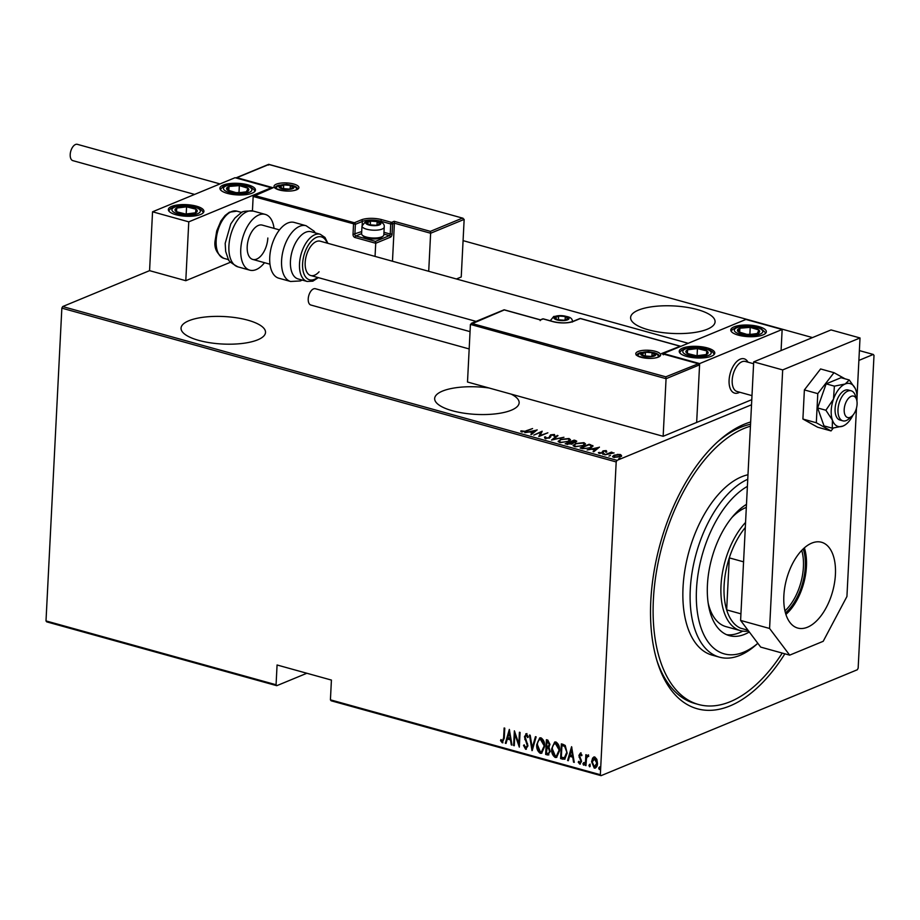 <?xml version="1.0" encoding="UTF-8"?>
<svg xmlns="http://www.w3.org/2000/svg" width="920" height="920" viewBox="0 0 920 920"><rect width="100%" height="100%" fill="white"/><g stroke="black" fill="none" stroke-linecap="round" stroke-linejoin="round"><path stroke-width="1.38" d="M784.875 653.809A149.143 79.844 -74.5 0 1 657.558 662.676A149.143 79.844 -74.5 0 1 650.808 600.748A149.143 79.844 -74.5 0 1 719.233 440.381A149.143 79.844 -74.5 0 1 750.651 421.981M750.536 424.246A144.681 77.464 105.5 0 0 717.681 441.772M489.083 387.998A42.297 13.765 2.9 0 0 434.666 398.509A42.297 13.765 2.9 0 0 452.41 410.768A42.297 13.765 2.9 0 0 495.96 413.816A42.297 13.765 2.9 0 0 519.144 402.787A42.297 13.765 2.9 0 0 511.129 394.116M198.789 340.4A42.297 13.765 2.9 0 0 242.339 343.447A42.297 13.765 2.9 0 0 265.523 332.419A42.297 13.765 2.9 0 0 247.767 320.16A42.297 13.765 2.9 0 0 204.228 317.124A42.297 13.765 2.9 0 0 181.044 328.141A42.297 13.765 2.9 0 0 198.789 340.4M648.347 329.797A42.297 13.765 2.9 0 0 691.886 332.844A42.297 13.765 2.9 0 0 715.081 321.816A42.297 13.765 2.9 0 0 697.325 309.557A42.297 13.765 2.9 0 0 653.786 306.509A42.297 13.765 2.9 0 0 630.602 317.538A42.297 13.765 2.9 0 0 648.347 329.797M858.889 360.41L873.287 354.453L874 355.396L858.153 668.173L857.313 669.76L601.059 775.663L331.131 700.775L330.418 699.832L600.346 774.72L616.193 461.943L61.847 308.142L62.686 306.555L149.569 270.652L185.794 280.703L230.575 262.2M617.251 454.399L620.494 454.549L621.552 455.595L619.988 456.78L613.663 457.366L612.547 456.504L614.134 455.159L617.228 454.767M604.842 454.836L611.432 452.111L612.087 452.295L611.11 452.697L614.088 452.928L604.842 454.836M605.682 452.145L606.176 450.581L606.706 451.375L603.669 451.053L602.726 453.019L599.173 453.353L598.46 452.536L602.048 452.858L602.991 450.892L606.176 450.581L606.706 451.375M605.682 451.478L605.348 450.903M603.267 451.352L603.485 452.525M599.173 453.353L598.448 452.893M599.518 452.41L599.943 453.468M602.45 453.123L602.209 451.846M590.629 445.522L592.687 446.315L592.733 445.475L590.709 447.879L582.463 448.638L580.129 447.982L589.156 444.256L593.055 446.073M572.964 443.52L572.941 442.623L572.125 443.992L565.167 443.831L574.195 440.105L576.771 441.197L573.24 443.084M551.517 440.047L557.29 435.413L557.991 435.608L553.334 439.346L563.948 437.264L551.517 440.047M533.795 435.125L542.167 431.216L540.097 435.562L547.86 432.803L538.832 436.528L540.891 432.193L533.795 435.125M525.918 430.859L532.577 428.559L526.481 431.077L521.559 431.894L520.789 430.962L525.895 431.319M521.559 431.894L520.766 431.192M62.686 306.555L617.032 460.356L751.525 404.777M873.287 354.453L859.383 350.6M812.486 337.582L463.07 240.637M537.13 429.824L531.518 434.493L530.805 434.297L532.657 432.814L529.495 431.94L524.848 432.653L537.119 430.008M549.539 436.356L550.539 435.654L550.505 436.459L550.551 435.631L550.654 436.264L549.493 437.966L544.928 438.38L544.64 436.942L545.732 436.919L545.87 438L548.86 437.77L550.539 434.838L554.438 434.47L554.852 435.631L551.218 434.999L550.689 436.712M544.928 438.38L544.64 436.942L544.594 437.782L545.353 437.77M545.732 436.919L545.836 438.529M549.447 437.978L549.539 436.218M553.851 436.057L554.438 434.47L554.852 435.631M553.691 435.7L553.426 434.827M560.372 439.415L569.009 438.506L570.492 439.691L568.226 441.565L559.59 442.451L558.153 441.289L560.349 439.909M575.333 443.566L583.97 442.658L585.442 443.831L583.176 445.717L574.54 446.591L573.114 445.441L575.31 444.061M599.391 447.097L593.779 451.777L593.078 451.582L594.929 450.098L591.755 449.213L587.121 449.926L599.38 447.281M603.014 454.411L604.44 453.767L602.933 454.388M609.029 456.078L610.455 455.446L608.948 456.067M618.78 458.781L620.206 458.148L618.7 458.769M276.782 685.688L46.713 621.862L46 620.919L276.069 684.756L276.782 685.688L306.866 673.256M592.572 758.16L594.814 756.976L596.873 759.345L597.459 763.381C597.448 766.245 596.379 767.82 594.251 768.108L591.606 761.76L592.572 758.16L594.009 756.942M593.745 757.022L594.814 756.976M595.332 768.062L594.251 768.108L591.606 761.76M588.708 756.458L587.811 756.366L586.477 758.344L585.971 765.612L585.316 765.44L585.867 754.687L586.431 756.447L587.995 755.078L588.616 755.63L587.742 756.355M579.807 762.76L580.911 761.311L578.898 755.423L580.497 752.997L581.9 754.94L581.394 755.734L580.658 754.112L579.554 755.55L581.566 761.438L579.761 764.083L578.231 762.185L578.726 761.311L580.451 762.565M580.382 764.06L578.231 762.185M562.936 759.23L560.602 758.574L561.349 743.866L562.879 744.291L565.236 745.476L567.145 753.123L564.753 759.23L560.602 758.574M545.652 754.423L546.399 739.714L547.814 740.106L549.953 744.395L548.952 747.293L550.252 751.467L547.664 754.986L545.652 754.423L546.894 739.852M548.653 754.952L546.169 754.216M531.99 750.639L529.483 735.022L530.196 735.218L532.22 747.822L535.44 736.678L536.153 736.874L532.197 750.559M514.268 745.717L513.625 745.545L514.372 730.825L518.822 743.82L519.409 732.228L520.053 732.412L519.317 747.12L514.855 734.148L514.268 745.717M502.377 741.279L503.631 737.771L504.125 727.984L504.781 728.168L504.275 738.105L502.251 742.773L500.526 740.565L500.974 739.542L502.975 741.071M502.929 742.75L500.526 740.565M46 620.919L61.847 308.142M330.418 699.832L331.418 680.075L277.07 664.987L276.069 684.756M509.323 729.433L511.991 745.096L511.29 744.889L510.485 739.887L507.322 739.013L506.034 743.44L505.333 743.245L509.323 729.433M525.711 747.753L527.298 745.66L524.457 736.724L526.424 733.792L528.241 736.817L527.585 737.553L526.263 735.275L525.113 736.851L527.953 745.867L525.619 749.259L523.526 745.407L524.193 744.843L525.711 747.753L526.539 747.569M525.78 733.827L526.424 733.792M528.103 737.345L526.78 735.068L526.102 735.252M526.389 749.213L525.619 749.259L523.526 745.407M536.751 744.567L539.707 737.909L541.006 737.84C543.8 739.887 544.985 742.819 544.559 746.66L541.639 753.261L540.281 753.319C537.521 751.272 536.348 748.351 536.751 744.567L539.959 737.817M551.712 748.719L554.656 742.06L555.956 741.98C558.75 744.027 559.935 746.971 559.521 750.812L556.588 757.413L555.231 757.47C552.483 755.423 551.31 752.502 551.712 748.719L554.921 741.968M571.596 746.706L574.264 762.369L573.551 762.174L572.757 757.16L569.583 756.286L568.307 760.713L567.594 760.518L571.596 746.706M584.039 764.911L582.935 763.715L583.648 762.68L584.234 764.083L583.521 765.13L582.935 763.715L583.648 762.68M584.234 764.083L583.97 764.945M590.053 766.578L588.949 765.394L589.662 764.347L590.249 765.75L589.536 766.797L588.949 765.394L589.662 764.347M590.249 765.75L589.984 766.613M599.806 769.293L598.702 768.096L599.414 767.05L600.001 768.453L599.288 769.499L598.702 768.096L599.414 767.05M600.001 768.453L599.736 769.315M600.346 774.72L601.059 775.663M617.032 460.356L616.193 461.943M656.949 660.675A144.681 77.464 105.5 0 0 694.865 703.478L698.487 704.478A144.681 77.464 105.5 0 0 782.23 653.085M502.895 741.06L504.148 737.564L504.62 728.122M511.934 744.717L511.29 744.889M511.807 744.682L510.485 739.887M511.002 739.68L507.322 739.013M506.138 743.107L505.333 743.245M505.85 743.026L509.588 730.089M510.232 738.288L509.784 732.078L507.725 737.598L510.232 738.288L509.266 732.285M514.291 745.372L513.625 745.545M514.142 745.327L514.82 731.825M519.903 732.366L518.822 743.82M519.374 745.936L514.855 734.148M526.228 747.534L527.298 745.66M527.816 745.453L527.102 744.142M527.62 743.935L524.756 739.082M525.274 738.875L524.457 736.724M524.975 736.518L526.941 733.573M532.415 749.811L530.058 735.183M535.865 736.793L532.22 747.822M541.891 753.135L540.281 753.319M540.799 753.112C538.039 751.065 536.866 748.144 537.268 744.349M541.776 751.606L544.422 746.258L541.477 739.139L540.109 739.335M544.422 746.258L540.362 739.208M541.477 739.139L540.96 739.358C538.579 739.749 537.395 741.543 537.406 744.74L540.327 751.801L541.535 751.732L543.915 746.476M548.906 754.814L548.182 754.768M548.814 753.273L550.114 751.077L548.964 748.086L547.17 747.419L546.376 753.1L548.573 753.422L549.596 751.295L548.447 748.305L546.653 747.626M548.584 746.143L549.815 744.027L548.377 741.439L546.974 741.405L546.733 746.12L548.354 746.293L549.297 744.245L546.974 741.405M556.853 757.275L555.231 757.47M555.749 757.252C553 755.216 551.827 752.295 552.23 748.5M556.726 755.757L559.383 750.409L556.428 743.291L555.07 743.486M559.383 750.409L555.312 743.36M556.428 743.291L555.91 743.498C553.541 743.9 552.356 745.694 552.356 748.891L555.289 755.952L556.496 755.883L558.865 750.628M561.12 758.367L561.855 744.004M564.995 759.103L563.454 759.011M562.971 745.487L561.924 745.556L561.338 757.252L564.397 757.723L567.019 752.721L565.294 746.545L561.924 745.556M565.294 746.545L562.465 745.706M567.019 752.721L564.776 746.764M564.397 757.723L566.501 752.939M574.207 761.99L573.551 762.174M574.068 761.956L572.757 757.16M573.264 756.953L569.583 756.286M568.399 760.38L567.594 760.518M568.111 760.299L571.86 747.373M572.493 755.561L572.044 749.351L569.997 754.871L572.493 755.561L571.538 749.558M581.911 755.527L580.922 754.101L580.072 755.331M580.324 762.542L580.911 761.311M581.428 761.093L580.773 760.231M581.29 760.012L579.979 758.885M580.485 758.666L579.071 757.148M579.588 756.93L578.898 755.423M579.416 755.205L581.014 752.79M583.452 763.508L584.165 762.461M585.982 765.268L585.316 765.44M585.833 765.221L586.362 754.825M588.512 754.871L586.431 756.447M589.467 765.175L590.18 764.129M595.596 767.924L594.769 767.889M592.123 761.541L593.089 757.942M595.435 766.601L594.32 766.785L596.804 763.209L594.193 758.264M594.837 766.567L597.321 762.99L595.263 758.08L594.446 758.126M595.263 758.08L592.25 761.944L594.32 766.785M599.219 767.878L599.932 766.831M521.157 431.733L521.87 430.79M522.134 432.009L522.169 431.33M532.622 433.619L532.657 432.814M532.645 433.032L535.463 430.56L530.748 431.652L533.255 432.342M535.428 431.365L535.463 430.56M530.725 432.285L530.748 431.652M540.868 432.584L541.822 432.181M539.108 436.413L540.891 432.193M545.686 437.77L545.824 438.84M549.435 438.173L549.528 437.207M550.493 435.678L550.539 434.838M554.392 435.309L554.806 436.471M550.505 436.459L550.608 437.115L550.505 436.459M550.608 437.08L550.654 436.264M557.244 436.218L557.29 435.413M568.974 439.277L569.009 438.506M569.101 439.392L570.342 440.128M558.245 441.68L559.394 440.703M567.548 441.818L569.342 439.933L568.123 438.897L561.028 439.599L559.279 441.071L559.429 442.405M569.181 441.105L569.342 439.933M560.452 442.623L567.571 441.381M559.279 441.071L560.487 442.06M574.16 440.737L574.195 440.105M575.575 441.266L575.621 440.496M575.632 441.358L576.438 441.669M572.067 442.98L572.918 443.095M574.816 440.921L571.021 441.864L575.034 441.899L574.816 440.921L575.011 442.313M571.435 442.647L571.469 441.991M570.998 442.497L571.021 441.864M570.538 442.37L566.743 443.635L571.469 443.819L571.803 442.796L570.538 442.37M571.447 444.233L571.803 442.796M567.674 444.509L567.709 443.9M566.72 444.268L566.743 443.635M583.935 443.428L583.97 442.658M584.062 443.543L585.304 444.279M573.206 445.832L574.356 444.854M582.509 445.97L584.303 444.084L583.073 443.049L575.989 443.75L574.241 445.222L574.39 446.545M584.142 445.257L584.303 444.084M575.414 446.775L582.532 445.533M574.241 445.222L575.437 446.211M589.122 444.889L589.156 444.256M590.64 445.349L590.674 444.682M591.744 447.396L591.491 445.717L588.88 444.82L581.704 447.787L584.982 448.534L590.053 447.706L591.491 445.717M581.67 448.419L581.704 447.787M594.883 450.892L594.929 450.098M595.516 449.615L597.735 447.844L593.02 448.925L595.516 449.615L595.481 450.421M597.701 448.638L597.735 447.844M592.986 449.558L593.02 448.925M606.13 451.421L606.671 452.214M603.221 452.191L602.991 450.892M602.186 452.226L602.945 451.731M620.459 455.319L620.494 454.549M620.448 455.388L621.518 456.435M612.697 456.895L613.617 456.216M614.445 457.527L613.594 456.331L613.582 457.343M620.448 456.573L619.678 454.882L614.779 455.342L614.48 457.033L619.332 456.596L619.678 454.882M747.385 486.392A89.033 47.667 105.5 0 0 696.486 589.386A89.033 47.667 105.5 0 0 757.838 643.298L755.665 645.219A93.495 50.059 -74.5 0 1 719.428 657.156A93.495 50.059 -74.5 0 1 690.276 589.444A93.495 50.059 -74.5 0 1 747.741 479.274M708.181 603.117A62.33 33.373 105.5 0 0 725.949 626.623L740.439 630.648A62.33 33.373 -74.5 0 1 721.004 585.499A62.33 33.373 -74.5 0 1 745.556 522.433M726.627 634.696A70.115 37.536 105.5 0 0 742.704 631.12M749.294 631.971A70.115 37.536 -74.5 0 1 729.295 635.639A70.115 37.536 -74.5 0 1 707.434 584.855A70.115 37.536 -74.5 0 1 746.476 504.367M750.432 426.19A144.681 77.464 105.5 0 0 653.384 599.69A144.681 77.464 105.5 0 0 698.487 704.478M747.971 474.754A93.495 50.059 105.5 0 0 683.031 587.431A93.495 50.059 105.5 0 0 712.183 655.144L719.428 657.156M746.315 507.414A62.33 33.373 105.5 0 0 731.94 517.5M803.229 548.918A42.515 22.758 -74.5 0 1 805.276 566.95A42.515 22.758 -74.5 0 1 785.461 612.927M784.956 610.857A41.181 22.046 105.5 0 0 803.413 566.962A41.181 22.046 105.5 0 0 801.722 550.424M745.303 527.493A60.099 32.177 105.5 0 0 729.295 557.876A60.099 32.177 105.5 0 0 724.109 585.476A60.099 32.177 105.5 0 0 726.662 609.88A60.099 32.177 105.5 0 0 740.416 628.13L747.983 630.223M743.567 561.832L729.295 557.876L726.662 609.88L740.933 613.835M748.592 631.039A62.33 33.373 -74.5 0 1 740.439 630.648M739.692 392.219A17.802 9.533 -74.5 0 1 734.643 393.127A17.802 9.533 -74.5 0 1 729.088 380.236A17.802 9.533 -74.5 0 1 744.165 358.811A17.802 9.533 -74.5 0 1 748.018 362.192A17.802 9.533 -74.5 0 0 744.165 358.811A17.802 9.533 -74.5 0 0 741.991 358.673A17.802 9.533 -74.5 0 0 729.744 375.36A17.802 9.533 -74.5 0 0 734.643 393.127A17.802 9.533 -74.5 0 0 736.817 393.265A17.802 9.533 -74.5 0 0 739.692 392.219M686.688 356.431A17.802 5.796 -177.1 0 1 679.213 351.267A17.802 5.796 -177.1 0 1 688.976 346.622A17.802 5.796 -177.1 0 1 707.307 347.909A17.802 5.796 -177.1 0 1 714.782 353.073A17.802 5.796 -177.1 0 1 705.019 357.707A17.802 5.796 -177.1 0 1 686.688 356.431M758.873 326.6A17.802 5.796 2.9 0 0 740.543 325.323A17.802 5.796 2.9 0 0 730.779 329.958A17.802 5.796 2.9 0 0 738.242 335.122A17.802 5.796 2.9 0 0 756.585 336.398A17.802 5.796 2.9 0 0 766.348 331.763A17.802 5.796 2.9 0 0 758.873 326.6M782.149 329.498L699.648 363.584L663.412 353.533L745.913 319.447L782.149 329.498L781.08 350.566M699.648 363.584L696.658 422.441L751.778 399.671M248.009 184.862A17.802 5.796 -177.1 0 1 255.472 190.026A17.802 5.796 -177.1 0 1 245.709 194.672A17.802 5.796 -177.1 0 1 227.378 193.384A17.802 5.796 -177.1 0 1 219.903 188.22A17.802 5.796 -177.1 0 1 229.666 183.586A17.802 5.796 -177.1 0 1 248.009 184.862M175.812 214.693A17.802 5.796 2.9 0 0 194.155 215.981A17.802 5.796 2.9 0 0 203.918 211.335A17.802 5.796 2.9 0 0 196.443 206.172A17.802 5.796 2.9 0 0 178.112 204.895A17.802 5.796 2.9 0 0 168.348 209.53A17.802 5.796 2.9 0 0 175.812 214.693M188.772 221.846L152.547 211.795L235.048 177.709L271.273 187.761L188.772 221.846L185.794 280.703M152.547 211.795L149.569 270.652M849.01 417.634A11.132 5.957 105.5 0 0 851.977 416.139A11.132 5.957 105.5 0 0 856.577 399.544A11.132 5.957 105.5 0 0 852.253 396.025A11.132 5.957 105.5 0 0 844.376 407.675A11.132 5.957 105.5 0 0 849.01 417.634M851.977 416.139L848.884 418.853A15.582 8.337 -74.5 0 1 844.744 420.957A15.582 8.337 -74.5 0 1 842.846 420.842A15.582 8.337 -74.5 0 1 838.557 405.294A15.582 8.337 -74.5 0 1 849.275 390.69A15.582 8.337 -74.5 0 1 851.172 390.804A15.582 8.337 -74.5 0 1 855.335 395.623L856.577 399.544M753.595 363.733L745.384 361.456A15.582 8.337 105.5 0 0 743.486 361.341A15.582 8.337 105.5 0 0 732.757 375.947A15.582 8.337 105.5 0 0 737.046 391.483L751.985 395.634M392.472 261.234L394.404 223.192L430.629 233.243L430.387 231.368L462.346 218.155L464.151 219.397L430.629 233.243L428.709 271.285M464.151 219.397L461.23 276.989L456.423 278.978M268.743 164.335L463.059 218.247L268.87 164.473L236.9 177.686L273.136 187.737L253.161 196.477L252.436 210.864M273.136 187.737L254.115 195.385L354.361 222.743L361.33 219.868A14.685 4.784 -177.1 0 1 381.788 219.661L391.575 222.375L394.151 221.317L394.404 223.192L392.598 223.939L392.081 234.036A2.668 1.426 105.5 0 1 390.413 237.199L375.716 243.271L375.049 256.404M268.87 164.473L268.49 165.117L268.87 164.473M236.9 177.686L235.83 177.928M362.169 224.963L362.353 221.433L355.384 224.308A1.334 1.046 -112.5 0 0 354.361 222.743A1.334 0.713 105.5 0 0 353.533 224.319L353.016 234.416A2.668 2.081 -112.5 0 0 355.062 237.532L375.716 243.271L375.463 241.385L389.39 235.635L383.87 234.105M540.166 320.62L540.534 319.976L540.166 320.62L540.534 319.976L504.309 309.925L470.419 324.415L467.498 382.018L663.147 436.298L696.658 422.441L699.579 364.849L666.068 378.695L663.147 436.298M470.419 324.415L666.068 378.695L665.815 376.82L471.362 323.334L504.137 309.787L540.408 319.838L542.547 318.941A1.334 1.046 67.5 0 1 543.122 318.918L540.534 319.976M665.815 376.82L698.498 363.699L662.262 353.648L663.355 354.798M679.604 346.092L580.324 318.55A1.334 0.713 -74.5 0 1 580.612 318.527L680.317 346.184L661.549 353.556L697.785 363.607L699.579 364.849M555.967 316.606A6.681 2.173 2.9 0 0 554.771 317.607A6.681 2.173 2.9 0 0 557.543 319.711A6.681 2.173 2.9 0 0 564.178 320.217A6.681 2.173 2.9 0 0 568.042 318.619A6.681 2.173 2.9 0 0 565.271 316.514A6.681 2.173 2.9 0 0 558.635 316.009A6.681 2.173 2.9 0 0 555.967 316.606M556.68 317.089L554.771 317.607L557.543 319.711L564.178 320.217L568.042 318.619L565.271 316.514L558.635 316.009L556.68 317.089M565.098 320.034L565.271 316.514M558.44 319.907L558.635 316.009M367.85 221.674A6.681 2.173 2.9 0 0 366.643 222.674A6.681 2.173 2.9 0 0 369.414 224.779A6.681 2.173 2.9 0 0 376.05 225.285A6.681 2.173 2.9 0 0 379.925 223.686A6.681 2.173 2.9 0 0 377.154 221.582A6.681 2.173 2.9 0 0 370.507 221.076A6.681 2.173 2.9 0 0 367.85 221.674M368.563 222.157L366.643 222.674L369.414 224.779L376.05 225.285L379.925 223.686L377.154 221.582L370.507 221.076L368.563 222.157M383.088 236.141L381.604 237.325A9.614 3.128 -177.1 0 1 380.466 237.969A9.614 3.128 -177.1 0 1 371.289 238.832A9.614 3.128 -177.1 0 1 363.572 236.417L362.216 235.083A11.132 3.622 2.9 0 0 371.139 237.889A11.132 3.622 2.9 0 0 381.777 236.877A11.132 3.622 2.9 0 0 383.088 236.141A11.132 3.622 2.9 0 0 383.835 234.922L384.226 227.102A11.132 3.622 -177.1 0 1 382.168 229.057A11.132 3.622 -177.1 0 1 369.644 229.839A11.132 3.622 -177.1 0 1 361.997 225.986L365.596 221.547C378.683 220.213 384.893 222.065 384.226 227.102M361.997 225.986L361.594 233.806A11.132 3.622 2.9 0 0 362.216 235.083M376.97 225.101L377.154 221.582M370.311 224.974L370.507 221.076M281.025 185.483A6.681 2.173 2.9 0 0 279.829 186.484A6.681 2.173 2.9 0 0 282.601 188.588A6.681 2.173 2.9 0 0 289.236 189.094A6.681 2.173 2.9 0 0 293.101 187.496A6.681 2.173 2.9 0 0 290.329 185.392A6.681 2.173 2.9 0 0 283.693 184.886A6.681 2.173 2.9 0 0 281.025 185.483M281.75 185.966L279.829 186.484L282.601 188.588L289.236 189.094L293.101 187.496L290.329 185.392L283.693 184.886L281.75 185.966M290.156 188.91L290.329 185.392M283.498 188.784L283.693 184.886M642.793 352.797A6.681 2.173 2.9 0 0 641.585 353.797A6.681 2.173 2.9 0 0 644.356 355.902A6.681 2.173 2.9 0 0 650.992 356.408A6.681 2.173 2.9 0 0 654.867 354.809A6.681 2.173 2.9 0 0 652.096 352.705A6.681 2.173 2.9 0 0 645.449 352.199A6.681 2.173 2.9 0 0 642.793 352.797M643.505 353.28L641.585 353.797L644.356 355.902L650.992 356.408L654.867 354.809L652.096 352.705L645.449 352.199L643.505 353.28M651.912 356.235L652.096 352.705M645.254 356.097L645.449 352.199M752.617 334.42A11.132 3.622 2.9 0 0 757.252 333.511A11.132 3.622 2.9 0 0 758.908 330.004A11.132 3.622 2.9 0 0 750.225 327.347A11.132 3.622 2.9 0 0 739.875 328.21A11.132 3.622 2.9 0 0 738.208 331.717A11.132 3.622 2.9 0 0 746.902 334.374A11.132 3.622 2.9 0 0 752.617 334.42M752.054 334.224L757.252 333.511L758.908 330.004L750.225 327.347L739.875 328.21L738.208 331.717L746.902 334.374L752.054 334.224M758.678 334.581L758.908 330.004M749.869 334.351L750.225 327.347M739.657 332.315L739.875 328.21M241.753 192.683A11.132 3.622 2.9 0 0 246.376 191.785A11.132 3.622 2.9 0 0 248.043 188.267A11.132 3.622 2.9 0 0 239.349 185.61A11.132 3.622 2.9 0 0 228.999 186.472A11.132 3.622 2.9 0 0 227.343 189.98A11.132 3.622 2.9 0 0 236.026 192.636A11.132 3.622 2.9 0 0 241.753 192.683M241.189 192.487L246.376 191.785L248.043 188.267L239.349 185.61L228.999 186.472L227.343 189.98L236.026 192.636L241.189 192.487M247.814 192.843L248.043 188.267M238.993 192.613L239.349 185.61M228.792 190.578L228.999 186.472M175.018 209.783A11.132 3.622 2.9 0 0 176.283 211.669A11.132 3.622 2.9 0 0 185.69 214.038A11.132 3.622 2.9 0 0 195.534 212.796A11.132 3.622 2.9 0 0 195.971 209.196A11.132 3.622 2.9 0 0 186.576 206.827A11.132 3.622 2.9 0 0 176.732 208.07A11.132 3.622 2.9 0 0 175.018 209.783M176.49 210.151L176.283 211.669L185.69 214.038L195.534 212.796L195.971 209.196L186.576 206.827L176.732 208.07L176.49 210.151M195.707 214.302L195.971 209.196M186.208 214.026L186.576 206.827M176.548 211.772L176.732 208.07M685.894 351.52A11.132 3.622 2.9 0 0 687.159 353.406A11.132 3.622 2.9 0 0 696.555 355.775A11.132 3.622 2.9 0 0 706.399 354.534A11.132 3.622 2.9 0 0 706.836 350.922A11.132 3.622 2.9 0 0 697.44 348.565A11.132 3.622 2.9 0 0 687.596 349.807A11.132 3.622 2.9 0 0 685.894 351.52M687.366 351.888L687.159 353.406L696.555 355.775L706.399 354.534L706.836 350.922L697.44 348.565L687.596 349.807L687.366 351.888M706.583 356.04L706.836 350.922M697.072 355.764L697.44 348.565M687.412 353.498L687.596 349.807M267.835 238.015A17.802 9.533 -74.5 0 1 252.758 259.428A17.802 9.533 -74.5 0 1 247.204 246.537A17.802 9.533 -74.5 0 1 262.28 225.112L279.496 229.896M264.523 262.695A28.934 15.49 -74.5 0 1 249.78 270.158A28.934 15.49 -74.5 0 1 240.764 249.205A28.934 15.49 -74.5 0 1 265.259 214.394A28.934 15.49 -74.5 0 1 274.045 228.378M320.229 234.266L311.167 231.748A24.483 13.11 105.5 0 0 299.69 236.865A24.483 13.11 105.5 0 0 290.421 261.671A24.483 13.11 105.5 0 0 298.08 278.933L307.13 281.451A24.483 13.11 -74.5 0 1 299.483 264.178A24.483 13.11 -74.5 0 1 308.752 239.372A24.483 13.11 -74.5 0 1 320.229 234.266L324.967 237.429L327.899 243.317M688.217 343.286L320.252 241.201A17.802 9.533 105.5 0 0 311.903 244.915A17.802 9.533 105.5 0 0 305.164 262.959A17.802 9.533 105.5 0 0 310.73 275.517A17.802 9.533 105.5 0 0 319.079 271.802M306.084 225.722L294.239 222.433A28.934 15.49 105.5 0 0 280.68 228.47A28.934 15.49 105.5 0 0 269.721 257.795A28.934 15.49 105.5 0 0 278.771 278.196L290.605 281.486A28.934 15.49 -74.5 0 1 281.566 261.084A28.934 15.49 -74.5 0 1 292.525 231.759A28.934 15.49 -74.5 0 1 306.084 225.722L314.111 231.173L315.307 232.898M194.603 194.419L72.852 160.643A8.464 4.531 -74.5 0 1 70.207 154.514A8.464 4.531 -74.5 0 1 77.372 144.337L220.018 183.919M469.177 348.945L310.856 305.026A8.464 4.531 -74.5 0 1 308.395 297.286A8.464 4.531 -74.5 0 1 313.524 288.892A8.464 4.531 -74.5 0 1 315.387 288.73L470.051 331.637M785.91 614.422A44.517 23.839 105.5 0 0 806.437 566.467A44.517 23.839 105.5 0 0 804.379 547.86M783.851 595.815A44.517 23.839 105.5 0 0 797.732 628.061A44.517 23.839 105.5 0 0 835.418 574.505A44.517 23.839 105.5 0 0 821.537 542.259A44.517 23.839 105.5 0 0 783.851 595.815M857.037 396.968L860.016 337.962L782.678 369.921L769.58 628.475L789.682 655.144L823.204 641.297L846.929 596.505L856.474 408.077M789.682 655.144L760.702 647.105L740.6 620.425L769.58 628.475M860.016 337.962L831.036 329.923L753.698 361.882L740.6 620.425M782.678 369.921L753.698 361.882M856.911 400.971A22.264 11.914 105.5 0 0 857.003 399.694A22.264 11.914 105.5 0 0 855.807 389.896A22.264 11.914 105.5 0 0 855.266 388.55A22.264 11.914 105.5 0 0 845.181 383.997L834.394 386.147L826.137 383.858L817.638 407.951L824.009 425.902L832.266 428.191L843.053 426.041L845.181 424.879A22.264 11.914 105.5 0 0 853.001 415.092M851.172 390.804L848.274 390.011A15.582 8.337 105.5 0 0 835.095 408.744A15.582 8.337 105.5 0 0 839.948 420.037L842.846 420.842M855.266 388.55L849.286 379.994L841.029 377.706L826.137 383.858M849.286 379.994L845.181 383.997A22.264 11.914 105.5 0 0 833.485 399.119L825.884 410.239L817.638 407.951M834.394 386.147L833.485 399.119A22.264 11.914 105.5 0 0 832.416 420.141L832.266 428.191M825.884 410.239L832.416 420.141A22.264 11.914 105.5 0 0 843.053 426.041A22.264 11.914 105.5 0 0 845.181 424.879M845.1 378.844L833.991 372.68L820.594 368.954L804.379 389.919L802.907 419.037L817.638 427.213L831.047 430.928L833.244 428.087M833.991 372.68L817.788 393.633L804.379 389.919M817.788 393.633L816.316 422.763L802.907 419.037M816.316 422.763L831.047 430.928M582.544 448.661L582.578 448.028M603.347 452.663L603.394 451.858M276.322 184.172A12.466 4.059 -177.1 0 1 293.687 184A12.466 4.059 -177.1 0 1 296.608 189.796A12.466 4.059 -177.1 0 1 279.243 189.968A12.466 4.059 -177.1 0 1 276.322 184.172M279.415 185.104A11.132 3.622 2.9 0 0 277.345 185.736A11.132 3.622 2.9 0 0 275.287 187.68C270.342 186.633 286.649 193.833 296.033 189.83L297.516 188.807A11.132 3.622 2.9 0 0 293.664 185.828M361.606 233.599L355.902 235.957A1.334 1.046 67.5 0 1 354.878 234.393L355.384 224.308L253.161 196.477M394.151 221.317L430.387 231.368M353.016 234.416L361.709 231.564M380.903 222.226L380.949 221.248A13.351 4.347 2.9 0 0 362.353 221.433A1.334 1.046 -112.5 0 0 361.33 219.868M383.962 232.311L390.229 234.048L390.735 223.962L380.949 221.248A1.334 0.713 -74.5 0 1 381.788 219.661M355.062 237.532A1.334 0.713 -74.5 0 1 355.902 235.957L375.463 241.385M392.598 223.939A1.334 1.046 -112.5 0 0 391.575 222.375A1.334 0.713 -74.5 0 0 390.735 223.962L392.598 223.939M392.081 234.036L390.229 234.048A1.334 0.713 -74.5 0 1 389.39 235.635A1.334 1.046 -112.5 0 1 390.413 237.199M658.363 357.121A12.466 4.059 -177.1 0 1 641.01 357.293A12.466 4.059 -177.1 0 1 638.077 351.497A12.466 4.059 -177.1 0 1 655.442 351.325A12.466 4.059 -177.1 0 1 658.363 357.121M641.182 352.429A11.132 3.622 2.9 0 0 639.101 353.061A11.132 3.622 2.9 0 0 637.043 355.005L637.043 355.005C632.109 353.947 648.404 361.157 657.8 357.144L659.272 356.132A11.132 3.622 2.9 0 0 655.419 353.153M580.853 318.699A1.334 0.713 -74.5 0 0 580.612 318.527A1.334 1.334 0 0 0 579.749 318.584A1.334 1.046 67.5 0 1 580.324 318.55L573.367 321.425A14.685 4.784 -177.1 0 1 552.897 321.632L543.122 318.918A1.334 0.713 105.5 0 1 543.409 318.884A1.334 1.334 0 0 0 542.547 318.941M543.651 319.056A1.334 0.713 105.5 0 0 543.409 318.884L553.196 321.597A1.334 0.713 105.5 0 0 552.897 321.632M553.426 321.77A1.334 0.713 105.5 0 0 553.196 321.597C560.763 323.322 567.295 323.276 572.792 321.459A1.334 1.046 67.5 0 1 573.367 321.425M555.243 316.399A7.567 2.461 2.9 0 0 557.025 319.918A7.567 2.461 2.9 0 0 567.571 319.827A7.567 2.461 2.9 0 0 565.788 316.296A7.567 2.461 2.9 0 0 555.243 316.399M367.126 221.467A7.567 2.461 2.9 0 0 368.897 224.998A7.567 2.461 2.9 0 0 379.442 224.894A7.567 2.461 2.9 0 0 377.66 221.375A7.567 2.461 2.9 0 0 367.126 221.467M280.301 185.276A7.567 2.461 2.9 0 0 282.083 188.795A7.567 2.461 2.9 0 0 292.629 188.692A7.567 2.461 2.9 0 0 290.846 185.173A7.567 2.461 2.9 0 0 280.301 185.276M642.068 352.601A7.567 2.461 2.9 0 0 643.839 356.12A7.567 2.461 2.9 0 0 654.384 356.017A7.567 2.461 2.9 0 0 652.602 352.498A7.567 2.461 2.9 0 0 642.068 352.601M753.756 335.421A14.248 4.635 2.9 0 0 761.806 329.762A14.248 4.635 2.9 0 0 743.36 326.301A14.248 4.635 2.9 0 0 735.31 331.959A14.248 4.635 2.9 0 0 753.756 335.421M242.88 193.683A14.248 4.635 2.9 0 0 250.941 188.025A14.248 4.635 2.9 0 0 232.495 184.564A14.248 4.635 2.9 0 0 224.445 190.221A14.248 4.635 2.9 0 0 242.88 193.683M171.913 209.599A14.248 4.635 2.9 0 0 185.564 215.05A14.248 4.635 2.9 0 0 200.353 211.266A14.248 4.635 2.9 0 0 186.691 205.815A14.248 4.635 2.9 0 0 171.913 209.599M682.778 351.336A14.248 4.635 2.9 0 0 696.428 356.787A14.248 4.635 2.9 0 0 711.217 352.992A14.248 4.635 2.9 0 0 697.567 347.553A14.248 4.635 2.9 0 0 682.778 351.336M237.946 266.869C231.138 263.12 227.873 260.394 228.148 258.704L225.676 251.482L225.181 243.328L230.793 223.905L234.98 217.971L240.81 213.06C241.442 211.462 245.64 210.818 253.414 211.105A28.934 15.49 105.5 0 0 228.919 245.916A28.934 15.49 105.5 0 0 237.946 266.869L249.78 270.158M223.802 258.325C216.648 253.862 213.785 247.733 215.234 239.947L216.74 230.886L220.938 220.949L225.089 215.51L229.413 212.198L236.888 211.14A24.483 13.11 105.5 0 0 216.165 240.591A24.483 13.11 105.5 0 0 223.802 258.325L228.723 259.693M327.141 243.11A22.264 11.914 105.5 0 0 311.006 241.558A22.264 11.914 105.5 0 0 302.99 270.423A22.264 11.914 105.5 0 0 317.618 277.426M545.365 437.541L545.318 438.38M549.62 436.85L549.573 437.69M575.632 441.404L575.598 442.255M572.159 443.221L572.113 444.061M603.232 451.467L603.198 452.306M599.495 452.548L599.449 453.387M602.496 452.444L602.462 453.296M252.758 259.428L269.974 264.212M310.73 275.517L476.065 321.391M235.934 177.882L268.697 164.335M579.749 318.584L572.792 321.459M572.355 322.034C573.022 316.997 566.812 315.146 553.713 316.48L550.125 320.907M297.16 189.209L294.917 186.507L292.801 185.483L286.522 184.333L278.771 185.345L275.597 188.117M658.915 356.534L656.673 353.832L654.557 352.797L648.278 351.647L640.538 352.671L637.365 355.442M765.842 333.017L761.185 328.681L753.399 326.497L742.9 326.117L736.299 327.393L732.435 329.567L731.147 331.269M254.966 191.28L253.862 189.462L250.32 186.944L242.523 184.759L232.035 184.38L225.434 185.656L222.985 186.76L220.282 189.531M168.716 210.841L170.706 208.552L173.88 206.954L186.449 205.608L198.708 208.23L201.698 210.151L203.412 212.589M679.592 352.578L681.582 350.29L684.756 348.691L697.314 347.346L709.573 349.968L712.574 351.888L714.276 354.327M236.888 211.14L241.81 212.508M253.414 211.105L265.259 214.394M307.13 281.451L312.834 281.175L318.377 277.633M290.605 281.486L300.299 280.945L302.22 280.082"/></g></svg>

